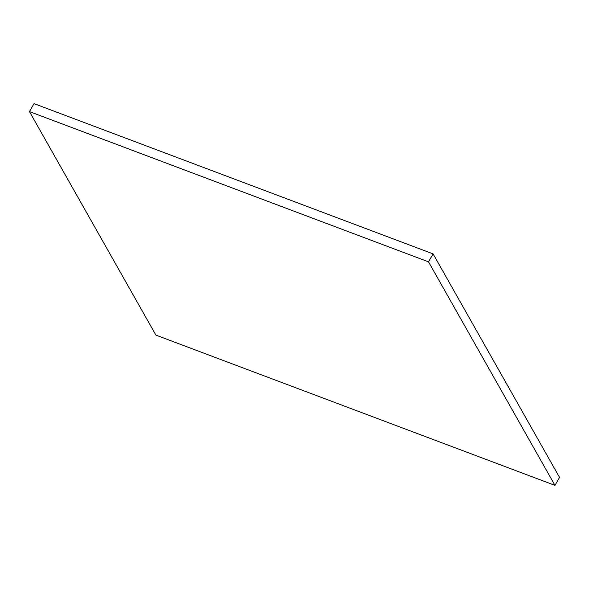 <?xml version="1.0" encoding="UTF-8"?>
<svg xmlns="http://www.w3.org/2000/svg" width="589" height="589" viewBox="0 0 589 589"><rect width="100%" height="100%" fill="white"/><g stroke="black" fill="none" stroke-linecap="round" stroke-linejoin="round"><path stroke-width="0.88" d="M29.45 111.586L155.908 335.112L554.971 485.373L559.55 477.414L433.092 253.888L34.029 103.627L29.45 111.586L428.512 261.847L433.092 253.888M554.971 485.373L428.512 261.847"/></g></svg>
